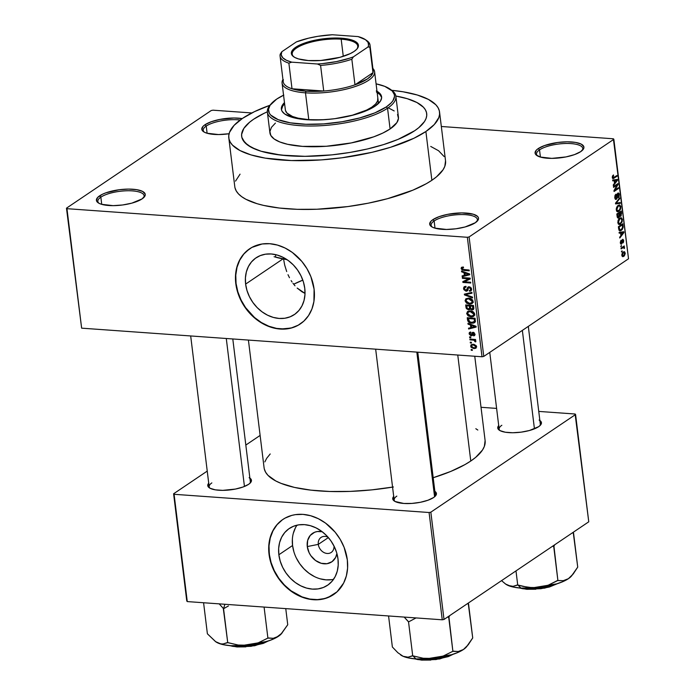 <?xml version="1.0" encoding="UTF-8"?>
<svg xmlns="http://www.w3.org/2000/svg" width="695" height="695" viewBox="0 0 695 695"><rect width="100%" height="100%" fill="white"/><g stroke="black" fill="none" stroke-linecap="round" stroke-linejoin="round"><path stroke-width="1.04" d="M476.839 221.549A23.309 7.367 -7 0 0 462.627 214.564A23.309 7.367 -7 0 0 434.132 220.967L432.863 219.663A24.603 7.775 173 0 1 463.817 212.931A24.603 7.775 173 0 1 477.448 220.923A24.603 7.775 173 0 1 475.363 222.704L478.36 219.472L478.481 217.926L477.665 216.501L473.391 214.242L461.801 212.905L447.615 214.355L439.101 216.666L432.863 219.663L430.917 221.279L429.745 224.442L432.281 227.109L434.835 228.116L446.425 229.463L455.885 228.794L465.077 226.97L475.363 222.704A24.603 7.775 173 0 1 452.428 229.176A24.603 7.775 173 0 1 431.404 226.579A24.603 7.775 173 0 1 432.863 219.663L434.132 220.967A23.309 7.367 173 0 1 459.734 214.59A23.309 7.367 173 0 1 477.395 219.559A23.309 7.367 173 0 1 476.839 221.549M143.552 197.736A23.309 7.367 -7 0 0 129.348 190.751A23.309 7.367 -7 0 0 100.853 197.154L99.585 195.851A24.603 7.775 173 0 1 130.538 189.118A24.603 7.775 173 0 1 144.169 197.111A24.603 7.775 173 0 1 142.084 198.892L145.081 195.66L145.203 194.114L142.666 191.446L136.802 189.683L128.514 189.092L119.053 189.761L105.814 192.854L102.339 194.296L97.639 197.467L96.457 200.629L98.994 203.296L101.557 204.304L113.146 205.65L122.607 204.982L131.798 203.157L142.084 198.892A24.603 7.775 173 0 1 119.149 205.364A24.603 7.775 173 0 1 98.125 202.766A24.603 7.775 173 0 1 99.585 195.851L100.853 197.154A23.309 7.367 173 0 1 126.455 190.786A23.309 7.367 173 0 1 144.108 195.747A23.309 7.367 173 0 1 143.552 197.736M240.183 120.026A23.309 7.367 -7 0 0 206.233 126.064L204.964 124.761A24.603 7.775 173 0 1 242.19 118.593L233.902 118.002L219.716 119.453L211.202 121.764L204.964 124.761L203.018 126.377L201.845 129.539L204.382 132.206L206.936 133.214L218.534 134.561L229.089 133.735A24.603 7.775 173 0 1 203.513 131.676A24.603 7.775 173 0 1 204.964 124.761L206.233 126.064A23.309 7.367 173 0 1 240.183 120.026M582.228 150.459A23.309 7.367 -7 0 0 568.015 143.474A23.309 7.367 -7 0 0 539.52 149.877L538.251 148.574A24.603 7.775 173 0 1 569.205 141.841A24.603 7.775 173 0 1 582.836 149.833A24.603 7.775 173 0 1 580.751 151.614L583.748 148.383L583.87 146.836L581.333 144.169L575.477 142.405L567.181 141.815L557.72 142.484L544.48 145.576L538.251 148.574L536.305 150.19L535.133 153.352L535.941 154.776L540.224 157.027L551.813 158.373L565.999 156.922L574.513 154.611L580.751 151.614A24.603 7.775 173 0 1 557.816 158.086A24.603 7.775 173 0 1 536.792 155.489A24.603 7.775 173 0 1 538.251 148.574L539.52 149.877A23.309 7.367 173 0 1 565.122 143.5A23.309 7.367 173 0 1 582.784 148.469A23.309 7.367 173 0 1 582.219 150.459M302.03 291.822L305.018 293.412L297.173 288.069L302.03 291.822M294.993 285.801L292.986 283.308L294.993 285.801M292.039 281.979L291.136 280.598L292.039 281.979M289.476 277.722L287.999 274.707L289.476 277.722M286.696 271.563L284.689 265.082L286.696 271.563M283.482 258.557L284.689 265.082L283.482 258.557M245.622 284.099L282.961 258.914L245.622 284.099L245.422 277.852L246.36 271.919L248.41 266.541L251.486 261.919L255.473 258.236L260.225 255.621L265.542 254.179L271.232 253.97L277.079 255.004L282.856 257.237L288.329 260.582L293.307 264.908L297.582 270.06L300.996 275.828L303.428 281.996L304.766 288.321A34.229 27.6 56 0 1 294.341 314.592A34.229 27.6 56 0 1 264.395 313.428A34.229 27.6 56 0 1 245.622 284.099A34.229 27.6 56 0 1 256.055 257.828A34.229 27.6 56 0 1 286.001 258.992A34.229 27.6 56 0 1 304.766 288.321L304.966 294.567L304.028 300.501L301.978 305.878L298.902 310.5L294.915 314.183L290.171 316.798L284.846 318.24L279.155 318.449L273.309 317.415L267.532 315.183L262.058 311.838L257.081 307.511L252.806 302.36L249.392 296.591L246.968 290.423L245.622 284.099M249.731 248.723A45.314 36.54 -124 0 0 236.048 283.412L235.796 283.586A45.314 36.54 56 0 1 249.601 248.81A45.314 36.54 56 0 1 289.242 250.356A45.314 36.54 56 0 1 314.088 289.181L313.923 301.448L311.933 308.962L308.519 315.617L303.828 321.142L298.016 325.329L291.318 328.031L280.181 329.056L272.44 327.684L264.804 324.73L257.55 320.308L248.002 311.291L242.885 304.028L237.568 291.961L235.796 283.586L235.527 275.316L236.769 267.471L239.48 260.347L243.554 254.231L246.056 251.616L251.868 247.429L262.163 243.98L269.703 243.71L277.435 245.074L285.08 248.028L292.334 252.45L301.873 261.468L306.99 268.73L310.882 276.671L314.088 289.181A45.314 36.54 56 0 1 300.283 323.948A45.314 36.54 56 0 1 260.642 322.402A45.314 36.54 56 0 1 235.796 283.586L236.048 283.412A45.314 36.54 -124 0 0 260.816 322.185A45.314 36.54 -124 0 0 300.414 323.861M435.296 494.866A20.711 6.542 173 0 1 434.844 496.569A20.711 6.542 -7 0 0 434.132 493.05M434.862 491.322A22.014 6.959 173 0 1 435.47 495.943A22.014 6.959 173 0 1 433.602 497.533L435.339 496.091L436.391 493.259L434.123 490.878M539.867 420.484A22.014 6.959 173 0 1 540.467 425.114A22.014 6.959 173 0 1 538.599 426.704L540.345 425.253L541.396 422.43L539.129 420.041M249.879 478.099A22.014 6.959 173 0 1 250.487 482.73A22.014 6.959 173 0 1 248.61 484.319L250.356 482.869L251.408 480.045L249.14 477.665M540.406 157.079L539.52 149.877L540.406 157.079M207.119 133.275L206.233 126.064L207.119 133.275M101.731 204.365L100.853 197.154L101.731 204.365M435.018 228.168L434.132 220.967L435.018 228.168M302.82 280.146A78.978 24.959 -7 0 0 293.681 284.229L302.82 280.146M253.649 119.21A93.217 29.459 173 0 1 267.349 111.808L264.117 113.302L267.349 111.808A93.217 29.459 173 0 0 253.649 119.21L264.117 113.302L253.649 119.21L249.557 122.259L253.649 119.21A93.217 29.459 173 0 0 241.652 136.324A93.217 29.459 173 0 1 253.649 119.21M395.837 96.032A93.217 29.459 173 0 1 426.704 113.606A93.217 29.459 173 0 1 414.698 130.712L397.966 139.417L383.649 144.569L367.429 148.973L349.924 152.448L331.828 154.872L305.053 156.332L280.797 155.089L261.129 151.249L251.434 147.401L244.918 142.701L241.825 137.315L241.617 134.422L243.849 128.41L249.557 122.259L243.849 128.41L241.617 134.422L241.825 137.315L242.929 140.077L247.759 145.151L255.908 149.442L261.129 151.249L273.639 154.082L288.468 155.802L305.053 156.332L331.828 154.872L349.924 152.448L367.429 148.973L383.649 144.569L397.966 139.417L414.698 130.712A93.217 29.459 173 0 1 312.281 156.193A93.217 29.459 173 0 1 241.652 136.324A93.217 29.459 173 0 0 312.281 156.193A93.217 29.459 173 0 0 414.698 130.712L418.79 127.663L414.698 130.712A93.217 29.459 173 0 0 426.704 113.606A93.217 29.459 173 0 0 395.837 96.032L407.227 98.681L416.922 102.521L423.437 107.23L425.418 109.853L426.522 112.616L426.739 115.5L426.061 118.48L424.506 121.521L418.79 127.663L424.506 121.521L426.061 118.48L426.739 115.5L426.522 112.616L425.418 109.853L423.437 107.23L416.922 102.521L407.227 98.681L395.837 96.032M228.803 137.905L234.788 186.668A106.17 33.551 -7 0 0 315.226 209.299A106.17 33.551 -7 0 0 431.873 180.283L425.887 131.511A106.17 33.551 173 0 1 309.24 160.528A106.17 33.551 173 0 1 228.803 137.905A106.17 33.551 173 0 1 242.468 118.411A106.17 33.551 173 0 1 269.903 105.284L254.387 111.687L242.468 118.411L234.076 125.387L229.524 132.345L228.759 135.742L229.003 139.026L230.262 142.18L232.521 145.159L239.94 150.52L250.982 154.898L265.229 158.13L291.361 160.554L321.177 159.911L341.844 157.8L372.042 152.309L390.52 147.297L413.968 138.244L425.887 131.511L431.873 180.283L436.538 176.808L443.036 169.806L444.817 166.348L445.538 160.754M474.755 356.248L485.11 440.578A111.348 35.184 -7 0 1 470.776 461.02L464.964 464.599L450.786 471.418L433.193 477.726A111.348 35.184 -7 0 0 470.776 461.02L457.762 355.032L470.776 461.02L475.667 457.38L482.486 450.039L484.354 446.407L485.11 440.543M248.41 340.072L264.083 467.718A111.348 35.184 -7 0 0 392.606 487.117M250.313 481.652A20.711 6.542 173 0 1 249.861 483.355M540.302 424.037A20.711 6.542 173 0 1 539.85 425.74M318.301 544.376A9.061 7.306 -124 0 0 326.928 553.446A9.061 7.306 -124 0 0 334.008 546.035A9.061 7.306 56 0 1 331.194 552.447A9.061 7.306 56 0 1 323.271 552.143A9.061 7.306 56 0 1 318.301 544.376L328.37 537.582L318.301 544.376A9.061 7.306 56 0 1 321.064 537.417A9.061 7.306 56 0 1 328.057 537.218A9.061 7.306 -124 0 0 318.301 544.376L307.286 546.565L318.301 544.376M336.901 553.507A17.193 13.865 56 0 1 321.846 563.463A17.193 13.865 56 0 1 307.286 546.565L307.659 540.449L310.231 535.428L314.618 532.257L317.294 531.536L322.219 531.736A17.193 13.865 56 0 0 307.286 546.565L309.179 552.838L310.9 555.739L315.539 560.5L321.194 563.298L326.989 563.715L332.045 561.673L335.598 557.503L336.901 553.507M297.017 525.177A34.229 27.6 -124 0 0 292.569 545.514L278.86 554.758A34.229 27.6 56 0 1 289.285 528.495A34.229 27.6 56 0 1 319.231 529.659A34.229 27.6 56 0 1 337.996 558.989L338.204 565.235L337.266 571.16L335.216 576.537L332.14 581.159L328.144 584.851L323.401 587.466L318.075 588.9L312.385 589.108L306.538 588.083L300.77 585.85L295.288 582.506L290.319 578.17L286.036 573.028L282.622 567.259L280.198 561.091L278.86 554.758L278.652 548.511L279.59 542.587L281.64 537.209L284.724 532.587L288.712 528.895L293.455 526.28L298.781 524.847L304.471 524.638L310.317 525.672L316.086 527.905L321.568 531.241L326.537 535.576L330.82 540.719L334.234 546.487L336.658 552.655L337.996 558.989A34.229 27.6 56 0 1 327.571 585.251A34.229 27.6 56 0 1 297.625 584.087A34.229 27.6 56 0 1 278.86 554.758L292.569 545.514A34.229 27.6 -124 0 0 333.548 579.326M282.961 519.391A45.314 36.54 -124 0 0 269.286 554.08L269.035 554.245A45.314 36.54 56 0 1 282.83 519.478A45.314 36.54 56 0 1 322.471 521.024A45.314 36.54 56 0 1 347.318 559.84L347.587 568.11L346.345 575.955L343.634 583.079L337.058 591.81L327.997 597.544L320.951 599.446L313.41 599.716L305.678 598.352L298.033 595.398L290.779 590.976L281.24 581.958L276.123 574.696L272.24 566.755L269.73 558.441L268.757 545.975L270.007 538.13L272.718 531.015L276.792 524.89L282.074 520.008L285.098 518.096L291.796 515.395L295.401 514.648L302.933 514.37L310.674 515.742L318.31 518.687L325.564 523.118L335.112 532.135L340.229 539.398L344.112 547.339L347.318 559.84A45.314 36.54 56 0 1 333.513 594.616A45.314 36.54 56 0 1 293.872 593.07A45.314 36.54 56 0 1 269.035 554.245L269.286 554.08A45.314 36.54 -124 0 0 294.055 592.852A45.314 36.54 -124 0 0 333.643 594.529M81.636 328.162L482.017 356.77L467.353 237.282L66.963 208.682L81.636 328.162L66.477 208.17L211.228 110.531L212.983 110.184L251.825 112.955L212.983 110.184L211.228 110.531L66.477 208.17L81.636 328.162L482.017 356.77L483.772 356.422L469.099 236.934L613.85 139.295L628.523 258.775L483.772 356.422L482.017 356.77L467.353 237.282L66.963 208.682L81.636 328.162M471.471 343.052L470.35 342.965L470.254 342.192L471.375 342.27L471.471 343.052L471.375 342.27L470.254 342.192L470.35 342.965L471.375 342.279L470.35 342.965L471.471 343.052M472.921 340.072L469.968 339.864L469.872 339.091L475.562 339.499L475.658 340.272L474.755 340.211L475.728 340.837L475.762 341.766L474.824 341.645L474.398 340.446L472.921 340.072L474.103 340.307L475.658 341.923L475.875 341.202L474.755 340.211L475.658 340.272L475.562 339.499L469.872 339.091L469.968 339.864L471.001 339.169L469.968 339.864L472.921 340.072L473.947 339.377L472.921 340.072M470.81 337.727L469.698 337.648L469.603 336.875L470.715 336.953L470.81 337.727L470.715 336.953L469.603 336.875L469.698 337.648L470.724 336.962L469.698 337.648L470.81 337.727M473.173 332.297L471.662 334.087L473.981 332.523L470.949 334.99L469.942 333.887L470.915 332.792L470.715 332.01L469.638 332.323L469.116 333.774L471.193 335.781L472.583 334.834L470.828 335.728L469.151 333.965L469.299 332.67L470.715 332.01L470.915 332.792L469.942 333.887L471.219 334.964L472.261 332.549L473.816 332.445L475.032 334.512L473.921 335.807L473.408 335.06L474.172 333.947L473.382 333.079L472.348 335.416L471.193 335.781L472.148 335.589L473.382 333.079L474.199 334.13L473.408 335.06L473.608 335.841L474.52 335.598L475.015 334.156L473.173 332.297L472.339 332.479M470.463 324.999L468.039 324.165L467.943 323.349L476.058 326.268L476.162 327.084L468.63 329.004L468.534 328.188L470.793 327.684L470.463 324.999L470.793 327.684L468.534 328.188L468.63 329.004L476.162 327.084L476.058 326.268L467.943 323.349L468.039 324.165L468.795 323.653L468.039 324.165L470.463 324.999L471.184 324.513L470.463 324.999M466.64 313.593L467.596 311.447L470.185 310.873L473.564 312.133L474.485 313.419L474.581 315.226L472.348 316.824L468.109 315.895L466.64 313.593L468.109 315.895L471.019 316.868L473.721 316.329L474.676 314.166C473.877 311.959 472.383 310.865 470.185 310.873L467.596 311.447L466.64 313.593L467.605 312.941L466.64 313.593M465.077 300.839L465.798 298.876L468.621 298.129L472.279 299.667L473.017 302.481L470.784 304.08L466.545 303.15L465.077 300.839L466.545 303.15L469.455 304.123L472.157 303.576L473.113 301.421C472.313 299.215 470.819 298.12 468.621 298.129L466.032 298.702L465.077 300.839L466.032 300.197L465.077 300.839M462.027 268.6L463.539 267.775L463.339 266.993L461.106 268.496L461.506 267.314L463.339 266.993L463.539 267.775L462.071 268.201L462.47 269.339L469.151 270.042L469.247 270.815L462.192 270.042L461.106 268.496L463.939 270.442L469.247 270.815L469.151 270.042L462.714 269.469L462.027 268.6L463.391 267.21M464.034 272.683L461.619 271.849L461.515 271.033L469.638 273.952L469.733 274.768L462.21 276.688L462.114 275.872L464.364 275.368L464.034 272.683L464.364 275.368L462.114 275.872L462.21 276.688L469.733 274.768L469.638 273.952L461.515 271.033L461.619 271.849L462.366 271.345L461.619 271.849L464.034 272.683L464.755 272.197L464.034 272.683M468.682 278.799L462.418 278.347L462.323 277.574L470.15 278.13L470.246 278.964L464.373 281.788L470.654 282.231L470.75 283.013L462.922 282.448L462.818 281.623L468.682 278.799L462.818 281.623L462.922 282.448L470.75 283.013L470.654 282.231L464.373 281.788L470.246 278.964L470.15 278.13L462.323 277.574L462.418 278.347L463.443 277.653L462.418 278.347L468.682 278.799L469.707 278.104L468.682 278.799M466.145 291.248L463.843 289.641L463.556 288.138L464.13 286.809L465.911 286.288L466.11 287.07L464.877 287.487L464.486 288.434L464.79 289.702L465.902 290.458L466.858 290.18L467.596 287.504L468.43 286.818L471.106 287.799L471.618 289.346L471.132 290.788L469.542 291.274L469.351 290.493L470.498 290.058L470.663 288.92L469.038 287.513L468.317 287.956L467.613 290.701L466.145 291.248L467.865 290.206L468.482 287.704L469.247 287.522L470.68 289.068L470.289 290.258L469.351 290.493L469.542 291.274L470.923 290.953L471.592 289.103L469.177 286.748L468.048 287L466.041 290.475L464.503 288.807L465.051 287.33L466.11 287.07L465.911 286.288L464.338 286.644L463.582 288.668L464.564 288.008L463.582 288.668L466.145 291.248L467.909 290.067L466.145 291.248M472.574 297.903L464.451 294.906L464.356 294.141L471.896 292.404L472.001 293.212L465.311 294.541L472.478 297.086L472.574 297.903L472.478 297.086L465.311 294.541L472.001 293.212L471.896 292.404L464.356 294.141L464.451 294.906L466.206 293.716L464.451 294.906L472.574 297.903M468.569 309.883L466.319 308.571L465.685 304.949L473.512 305.513L473.477 309.449L471.862 309.883L470.359 308.962L468.569 309.883L470.359 308.962L472.096 309.918L473.243 309.64L473.808 307.92L473.512 305.513L465.685 304.949L465.98 307.355L466.814 306.79L465.98 307.355L468.569 309.883L470.741 308.415L468.569 309.883M471.844 323.192L468.239 321.733L467.249 317.702L475.076 318.258L475.31 321.776L473.53 323.106L471.844 323.192L474.624 322.671L475.345 321.646L475.076 318.258L467.249 317.702L467.526 319.969L468.361 319.405L467.526 319.969C468.204 322.159 469.638 323.236 471.844 323.192L473.052 322.376L471.844 323.192M473.921 348.603L471.062 347.291L470.932 345.024L473.582 344.303L476.145 345.606L476.118 348.021L473.921 348.603L475.84 348.256L476.544 346.649L473.33 344.277L471.34 344.633L470.645 346.232L471.662 345.545L470.645 346.232L473.921 348.603L476.457 346.892L473.921 348.603M472.365 350.367L471.245 350.28L471.149 349.507L472.27 349.585L472.365 350.367L472.27 349.585L471.149 349.507L471.245 350.28L472.27 349.594L471.245 350.28L472.365 350.367M613.364 138.783L441.325 126.49L613.364 138.783L613.85 139.295L469.099 236.934L467.353 237.282L469.099 236.934L483.772 356.422L628.523 258.775L613.364 138.783M621.504 251.99L622.042 250.782L621.504 251.99M620.843 246.673L621.391 245.465L620.843 246.673M619.193 233.19L620.6 232.964L620.93 235.648L619.688 237.212L619.784 238.029L623.928 232.547L623.823 231.73L619.089 232.373L619.193 233.19L620.6 232.964L620.93 235.648L619.688 237.212L619.784 238.029L623.928 232.547L623.823 231.73L619.089 232.373L619.193 233.19M618.785 224.424L620.479 224.111L618.263 223.955L620.479 224.111L622.399 219.585L621.808 219.542L622.399 219.585L621.026 217.691L619.688 218.169L618.029 220.558L618.176 223.816L618.993 224.502L620.062 224.355L622.121 221.948L622.338 219.22L621.287 217.743L619.488 218.308L618.263 219.959L617.838 222.661L619.228 224.546M617.221 211.671L618.915 211.367L616.7 211.21L618.915 211.367L620.835 206.841L620.244 206.797L620.835 206.841L619.462 204.947L618.124 205.416L616.3 208.491L616.743 211.28L618.706 211.497L620.557 209.195L620.774 206.476L619.723 204.999L618.124 205.416L616.691 207.214L616.274 209.907L617.655 211.793M617.907 193.922L617.23 193.87L618.802 194.895L618.281 197.754L619.323 194.522L617.829 193.141L616.257 198.518L614.745 197.415L615.301 197.458L616.118 194.895L615.318 194.835L616.118 194.895L615.961 194.157L614.78 197.736L615.588 199.413L616.952 198.588L617.907 193.922L618.819 195.06L618.281 197.754L619.149 196.511L619.132 193.688L618.072 193.01L617.082 194.252L616.43 198.362L615.779 198.57L615.301 197.458L615.961 194.157L614.988 195.521L614.78 197.736L616.361 199.291L617.273 197.397L617.49 194.47L618.22 193.827L617.29 193.757M612.764 180.874L614.18 180.648L614.51 183.332L613.259 184.896L613.364 185.713L617.499 180.231L617.403 179.423L612.669 180.057L612.764 180.874L614.18 180.648L614.51 183.332L613.259 184.896L613.364 185.713L617.499 180.231L617.403 179.423L612.669 180.057L612.764 180.874M612.46 176.13L612.338 177.79L612.99 178.702L617.021 176.287L616.925 175.505L613.112 177.833L613.476 174.949L612.46 176.13L612.295 177.564L613.016 178.702L617.021 176.287L616.925 175.505L613.259 177.859L612.825 177.251L613.476 174.949L612.46 176.13M613.563 187.372L617.125 184.974L613.972 190.638L614.067 191.472L618.515 188.475L618.42 187.702L614.858 190.1L618.02 184.427L617.916 183.602L613.468 186.599L613.563 187.372L617.125 184.974L613.972 190.638L614.067 191.472L618.515 188.475L618.42 187.702L614.858 190.1L618.02 184.427L617.916 183.602L613.468 186.599L613.563 187.372M615.596 203.922L620.34 203.366L620.244 202.549L616.065 203.149L619.766 198.674L619.671 197.867L615.509 203.166L615.596 203.922L620.34 203.366L620.244 202.549L616.065 203.149L619.766 198.674L619.671 197.867L615.509 203.166L615.596 203.922M617.125 216.38L618.202 218.074L619.679 216.067L620.305 216.432L621.139 215.841L621.278 210.976L616.83 213.973L617.125 216.38L618.724 217.856L619.679 216.067L620.713 216.275L621.573 213.382L621.278 210.976L616.83 213.973L617.125 216.38M618.68 228.994L619.714 230.862L622.216 229.576L623.18 227.178L622.842 223.72L618.394 226.718L618.68 228.994L619.914 230.888L621.287 230.41L623.18 227.178L622.842 223.72L618.394 226.718L618.68 228.994M621.408 243.285L620.288 242.546L620.783 242.581L621.278 240.983L620.6 240.93L621.278 240.983L620.479 243.554L621.678 243.945L622.607 240.218L623.198 240.887L622.955 242.972L623.563 242.008L623.597 240.209L622.894 239.288L622.016 240.105L621.565 243.137L620.783 242.581L621.122 240.244L620.279 242.442L621.591 244.006L622.685 240.149L623.198 240.887L622.955 242.972L623.658 240.548L622.52 239.419L621.678 242.894L620.4 243.293M621.122 248.888L623.476 247.455L624.44 248.445L624.484 247.411L623.832 247.055L624.258 245.934L621.026 248.115L621.122 248.888L623.476 247.455L624.44 248.445L623.832 247.055L624.258 245.934L621.026 248.115L621.122 248.888M621.843 255.3L622.651 256.655L624.362 255.847L625.222 253.597L624.675 251.842L622.972 252.215L621.877 254.17L622.798 256.681L623.815 256.307L625.187 253.041L624.223 251.66L623.25 252.007L621.843 255.3M575.104 414.012L538.747 411.414L575.104 414.012L575.582 414.515L588.761 521.806L444.009 619.453L430.839 512.163L575.582 414.515L430.839 512.163L429.084 512.51L174.089 494.293L187.268 601.583L442.255 619.801L429.084 512.51L174.089 494.293L173.602 493.78L207.275 471.071L173.602 493.78L186.781 601.071L173.602 493.78L187.268 601.583L442.255 619.801L444.009 619.453L442.255 619.801L429.084 512.51L430.839 512.163L444.009 619.453L588.761 521.806L575.104 414.012M496.638 408.408L481.027 407.287L496.638 408.408M245.821 445.069L260.112 435.426L245.821 445.069M208.847 483.051L207.796 485.875L210.064 488.255L215.311 489.836L222.721 490.366L235.414 489.072L243.033 487.004L248.61 484.319A22.014 6.959 173 0 1 228.099 490.114A22.014 6.959 173 0 1 209.282 487.786A22.014 6.959 173 0 1 208.752 483.155M498.836 425.427L497.785 428.259L500.053 430.639L505.3 432.221L512.71 432.75L521.18 432.151L529.399 430.518L538.599 426.704A22.014 6.959 173 0 1 518.079 432.49A22.014 6.959 173 0 1 499.271 430.17A22.014 6.959 173 0 1 498.741 425.531M393.83 496.265L392.779 499.088L395.047 501.477L403.795 503.458L411.892 503.423L420.397 502.285L428.024 500.218L433.602 497.533A22.014 6.959 173 0 1 413.082 503.328A22.014 6.959 173 0 1 394.265 501.008A22.014 6.959 173 0 1 393.735 496.369M270.216 453.957L266.706 458.266L264.838 461.897M264.291 468.899L265.612 472.2L267.975 475.337L275.767 480.957L281.101 483.39L294.428 487.404L310.83 490.131L329.691 491.478L350.271 491.391L371.782 489.871L393.405 486.978M477.821 430.04L475.823 428.711M282.326 519.843L277.044 524.725L272.97 530.841L270.259 537.965L269.017 545.81L269.286 554.08L271.059 562.455L274.273 570.621L278.791 578.257L284.455 585.068L291.04 590.802L302.082 596.901L309.805 599.064L317.476 599.611L324.808 598.525L331.498 595.824M295.358 527.957L293.307 533.334M292.369 539.259L292.569 545.514L293.907 551.839M296.339 558.007L299.754 563.775L304.028 568.927L309.006 573.253L314.479 576.598M320.256 578.831L326.103 579.856L331.793 579.656M395.021 501.46A20.711 6.542 173 0 1 394.178 499.922A20.711 6.542 173 0 1 396.836 496.117A20.711 6.542 -7 0 0 395.021 501.46M501.842 425.279A20.711 6.542 -7 0 0 500.026 430.631A20.711 6.542 173 0 1 499.175 429.084M211.853 482.903A20.711 6.542 -7 0 0 210.038 488.246A20.711 6.542 173 0 1 209.186 486.7M240.062 174.158L235.518 181.117M234.988 187.798L236.248 190.943L238.507 193.931L241.747 196.72L245.926 199.291L256.976 203.67L263.726 205.433L279.364 208.04L297.347 209.325L316.972 209.238L347.83 206.571L368.202 203.201L387.497 198.692L412.813 190.195L426.33 183.697L431.873 180.283A106.17 33.551 -7 0 0 445.538 160.797L439.553 112.025A106.17 33.551 173 0 1 425.887 131.511L434.279 124.535L438.823 117.577L439.596 114.189L439.353 110.905L438.093 107.751L435.834 104.763L428.415 99.402L417.365 95.024L403.126 91.801L391.78 90.315A106.17 33.551 173 0 1 439.553 112.025M444.079 156.523L438.588 150.746L430.735 146.436M275.541 257.159L275.707 254.648L275.541 257.159A93.217 29.459 -7 0 0 286.983 259.635L274.082 256.733M432.151 227.039A23.309 7.367 173 0 1 431.135 225.241A23.309 7.367 173 0 1 434.132 220.967A23.309 7.367 -7 0 0 432.151 227.039M98.872 203.227A23.309 7.367 173 0 1 97.847 201.428A23.309 7.367 173 0 1 100.853 197.154A23.309 7.367 -7 0 0 98.872 203.227M204.252 132.137A23.309 7.367 173 0 1 203.235 130.339A23.309 7.367 173 0 1 206.233 126.064A23.309 7.367 -7 0 0 204.252 132.137M537.539 155.949A23.309 7.367 173 0 1 536.514 154.151A23.309 7.367 173 0 1 539.52 149.877A23.309 7.367 -7 0 0 537.539 155.949M249.088 249.175L243.815 254.057L239.74 260.173L237.021 267.297L235.779 275.142L236.048 283.412L237.829 291.787L241.035 299.953L245.561 307.59L254.413 317.424L261.363 322.523L268.843 326.233L276.575 328.405L284.246 328.952L291.57 327.858L298.268 325.164M612.755 175.626L613.633 175.687L612.755 175.626M612.269 177.208L612.825 177.251L612.269 177.208M613.259 177.859L612.825 177.251M615.892 176.2L617.021 176.287L615.892 176.2M612.46 178.207L613.998 178.32L612.46 178.207M616.995 180.196L613.485 179.944L616.995 180.196L614.997 182.715L614.423 182.672L614.997 182.715L614.728 180.552L616.109 180.405L612.677 180.161L616.995 180.196L614.997 182.715L614.728 180.552L612.712 180.413L616.995 180.196M612.729 180.544L614.18 180.648L612.729 180.544M616.812 184.34L618.02 184.427L616.812 184.34M614.293 190.065L614.858 190.1L614.293 190.065M617.386 188.397L618.515 188.475L617.386 188.397M615.996 184.896L617.125 184.974L615.996 184.896M616.257 198.518L614.945 198.553M618.368 192.958L617.829 193.141M617.03 194.444L617.49 194.47L617.03 194.444M616.865 195.86L617.342 195.894L616.865 195.86M616.786 197.363L617.273 197.397L616.786 197.363M615.301 199.213L616.361 199.291L615.301 199.213M615.805 199.465L616.361 199.291M619.071 198.622L619.766 198.674L619.071 198.622M616.161 202.332L616.726 202.367L616.161 202.332M615.553 203.114L616.065 203.149L615.553 203.114M616.387 203.079L620.34 203.366L616.387 203.079M618.211 206.198L619.332 205.79L620.314 207.197L619.792 209.577L617.803 210.959L616.239 209.516L616.786 209.551L618.211 206.198L617.342 206.137L619.74 205.946L620.331 207.848L619.332 210.159L617.351 210.776L616.83 208.413L618.211 206.198M621.009 213.348L621.573 213.382L621.009 213.348M619.792 216.206L620.713 216.275L619.792 216.206M619.679 216.067L620.713 216.275M617.542 217.778L618.724 217.856L617.542 217.778M618.072 218.074L618.724 217.856M619.523 213L620.852 212.105L619.723 212.018L620.852 212.105L620.548 215.546L619.228 215.198L619.844 215.242L619.132 214.416L619.705 214.451L619.523 213L618.402 212.913L620.852 212.105L621.078 214.555L620.548 215.546L619.844 215.242L619.523 213M617.447 214.399L619.002 213.348L617.881 213.269L619.002 213.348L618.62 217.083L617.186 216.762L617.803 216.805L617.082 216.006L617.647 216.041L617.447 214.399L616.882 214.355L619.002 213.348L619.236 215.884L618.62 217.083L617.803 216.805L617.447 214.399M620.548 215.546L619.844 215.242M619.775 218.951L620.896 218.534L621.877 219.941L621.365 222.322L619.367 223.703L617.803 222.261L618.359 222.304L619.775 218.951L618.906 218.882L621.304 218.69L621.895 220.593L620.896 222.913L618.915 223.521L618.394 221.158L619.775 218.951M622.538 225.858L623.111 225.892L622.538 225.858M622.651 227.143L623.18 227.178L622.651 227.143M618.993 230.254L621.287 230.41L618.993 230.254M619.01 227.143L622.416 224.85L621.295 224.763L622.416 224.85L622.633 227.387L621.191 229.637L618.88 229.967L620.001 230.054L618.62 228.499L619.184 228.542L619.01 227.143L618.446 227.1L622.416 224.85L622.546 227.821L621.191 229.637L620.07 230.054L619.01 227.143M623.415 232.512L619.914 232.26L623.424 232.512L621.417 235.032L620.852 234.988L621.417 235.032L621.156 232.868L622.538 232.721L619.106 232.478L623.424 232.512L621.417 235.032L621.156 232.868L619.132 232.729L623.424 232.512M619.149 232.86L620.6 232.964L619.149 232.86M623.128 240.513L623.658 240.548L623.128 240.513M622.685 240.149L622.016 240.105L623.198 240.887M621.895 240.54L622.442 240.583L621.895 240.54M621.79 241.547L622.372 241.591L621.79 241.547M620.705 243.945L621.591 244.006L620.705 243.945M621.104 244.171L621.591 244.006M620.791 246.195L621.478 246.239L620.791 246.195M623.224 246.629L624.353 246.708L623.224 246.629M622.711 246.977L623.832 247.055L622.711 246.977M624.518 247.594L623.832 247.055M623.954 248.41L624.44 248.445L623.954 248.41M623.476 247.455L622.138 247.359L623.936 247.941M621.669 247.672L622.798 247.759L621.669 247.672M621.443 251.512L622.138 251.564L621.443 251.512M624.649 253.006L625.187 253.041L624.649 253.006M622.112 256.186L623.815 256.307L622.112 256.186M623.346 252.78L624.423 252.65L624.683 254.118L623.884 255.412L622.703 255.751L621.817 254.969L622.312 255.004L622.781 253.301L623.346 252.78L624.727 253.328L623.693 255.552L622.312 255.004L623.346 252.78L622.494 252.719L624.093 252.511L622.763 252.415M623.693 255.552L621.929 255.76M618.62 217.083L617.803 216.805M463.339 266.993L461.506 267.314L461.106 268.496L463.33 266.993M464.964 269.747L463.939 270.442L464.964 269.747M464.06 275.437L462.21 276.688L464.06 275.437M465.207 274.803L464.364 275.368L465.207 274.803M464.981 273.013L467.353 273.899L468.091 273.404L467.353 273.899L468.873 274.36L469.533 273.917L465.25 275.177L464.981 273.013L465.693 272.536L464.981 273.013L465.25 275.177L468.873 274.36L464.981 273.013M470.194 278.495L464.373 281.788L470.194 278.495M465.885 280.771L462.922 282.448L465.415 280.372L465.885 280.771M468.03 289.424L466.041 290.475M468.326 287.947L467.283 288.651L468.326 287.947M471.584 289.902L469.542 291.274L471.584 289.902M471.471 288.529L470.68 289.068L471.471 288.529M470.072 286.966L469.247 287.522L470.072 286.966M468.482 287.704L469.247 287.522M468.03 293.299L466.51 294.324L468.03 293.299M466.701 293.603L465.311 294.541L466.701 293.603M473.034 302.403L472.279 302.421M470.732 303.255L469.455 304.123L470.732 303.255M467.205 302.707L466.545 303.15L467.205 302.707M471.992 302.412L473.321 302.368M468.699 298.902L472.192 301.361L472.974 300.831L471.106 303.142L469.377 303.35L465.989 300.9L466.727 299.284L469.646 298.268L466.449 299.51L465.971 300.631L466.432 301.986L468.856 303.289L471.584 302.89L472.209 301.673L471.749 300.249L468.699 298.902M473.13 301.847L471.106 303.142M473.808 308.762L472.096 309.918L473.808 308.762M470.863 308.615L470.359 308.962L470.863 308.615M469.889 309.596L470.359 308.962M470.35 306.052L472.687 306.226L473.53 305.652L472.687 306.226L472.852 307.572L473.695 307.008L471.879 309.127L470.706 308.328L470.35 306.052L471.384 305.357L470.35 306.052L470.671 308.233L471.531 309.075L472.643 308.945L472.687 306.226L470.35 306.052M473.825 308.146L471.879 309.127M466.693 305.791L469.438 305.991L470.472 305.296L469.438 305.991L469.62 307.52L470.463 306.955L468.465 309.101L467.092 308.25L466.693 305.791L467.726 305.096L466.693 305.791L467.344 308.615L469.481 308.728L469.438 305.991L466.693 305.791M469.273 308.936L468.465 309.101M474.607 315.148L473.842 315.174M472.296 316.008L471.019 316.868L472.296 316.008M468.769 315.452L468.109 315.895L468.769 315.452M473.556 315.156L474.885 315.113M470.272 311.655L473.755 314.105L474.546 313.584L472.678 315.895L470.941 316.095L467.553 313.654L468.291 312.029L471.21 311.012L467.857 312.437L467.996 314.731L470.419 316.034L473.147 315.634L473.773 314.418L473.312 312.993L470.272 311.655M474.694 314.592L472.678 315.895M475.371 321.49L474.737 321.498M474.65 321.49L475.45 321.481M474.407 321.438L474.259 318.97L468.256 318.536L469.264 321.646L472.148 322.437L474.407 321.438L471.757 322.419L469.811 321.967L468.256 318.536L469.29 317.841L468.256 318.536L474.259 318.97L475.093 318.406L474.259 318.97L474.424 320.343L475.258 319.778L474.424 320.343L474.407 321.438L475.38 320.777L473.921 322.046M470.489 327.753L468.63 329.004L470.489 327.753M471.627 327.119L470.793 327.684L471.627 327.119M471.41 325.329L473.773 326.216L474.52 325.712L473.773 326.216L475.302 326.676L475.962 326.233L471.67 327.493L471.41 325.329L472.114 324.852L471.41 325.329L471.67 327.493L475.302 326.676L471.41 325.329M469.116 333.774L470.124 333.087L469.116 333.774M470.854 332.566L470.263 332.974L470.915 332.792M471.445 334.834L470.949 334.99M474.98 334.912L473.608 335.841L474.98 334.912M474.199 334.13L473.408 335.06M474.094 332.601L473.382 333.079L474.094 332.601M472.947 333.296L473.382 333.079M475.589 339.647L474.755 340.211L475.589 339.647M475.806 340.976L474.824 341.645L475.806 340.976M475.519 340.637L474.859 341.089L475.519 340.637M475.328 339.481L474.103 340.307L475.328 339.481M476.205 346.875L476.701 346.909M473.434 345.059L475.728 346.57L476.414 346.11L475.276 347.578L473.773 347.83L471.462 346.31L471.931 345.302L474.346 344.442L472.096 345.215L471.479 346.405L472.73 347.63L474.789 347.778L475.719 346.944L475.267 345.728L473.434 345.059M284.62 103.824A50.492 15.959 -7 0 0 281.475 109.775L282.709 106.1L284.62 103.824M376.994 91.245A50.492 15.959 173 0 1 381.598 96.866A50.492 15.959 173 0 1 375.1 106.135A50.492 15.959 173 0 1 319.622 119.931A50.492 15.959 173 0 1 281.362 109.167A50.492 15.959 173 0 1 284.472 102.608L281.71 106.526L281.458 109.706L282.057 111.2L284.672 113.954L291.917 117.255L298.685 118.793L311.117 119.948L325.303 119.644L335.129 118.636L349.489 116.022L358.281 113.641L369.427 109.332L375.1 106.135L380.408 101.149L381.625 97.891L381.503 96.327L379.835 93.408L376.299 90.863M397.54 114.466L398.461 118.393L396.906 122.572L390.095 128.957L387.549 108.229A64.739 20.459 -7 0 0 391.389 90.037L390.043 89.099A63.445 20.051 173 0 1 386.281 106.934L387.549 108.229L390.095 128.957A64.739 20.459 -7 0 0 398.426 117.073L395.881 96.344A64.739 20.459 173 0 1 387.549 108.229A64.739 20.459 173 0 1 316.425 125.925A64.739 20.459 173 0 1 267.375 112.13A64.739 20.459 173 0 1 270.781 104.293M283.803 95.085L276.68 99.098A63.445 20.051 173 0 1 283.56 95.198M271.293 103.677L270.216 104.91A64.739 20.459 -7 0 0 306.087 125.951A64.739 20.459 -7 0 0 387.549 108.229L386.281 106.934A63.445 20.051 173 0 1 306.452 124.301A63.445 20.051 173 0 1 271.293 103.677A63.445 20.051 173 0 1 276.68 99.098L270.007 105.362L268.487 109.454L269.382 113.302L270.737 115.083L278.217 119.679L290.284 122.833L305.896 124.283L323.714 123.901L342.201 121.721L359.767 117.933L374.892 112.859L386.281 106.934L391.302 102.764L392.953 100.671L394.473 96.579L394.334 94.616L392.232 90.949L384.752 86.354L376.091 83.843A63.445 20.051 173 0 1 390.043 89.099M390.686 89.568A64.739 20.459 173 0 1 395.881 96.344M377.898 98.56A46.608 14.725 173 0 1 371.894 107.117A46.608 14.725 173 0 1 335.381 118.602M285.454 110.409L287 113.103L292.499 116.473L298.077 118.159L308.78 119.653L305.487 92.835L308.78 119.653L321.446 119.827L331.463 119.08A46.608 14.725 173 0 1 285.367 109.914L282.074 83.096A46.608 14.725 173 0 1 282.943 79.517A46.608 14.725 -7 0 0 305.487 92.835L305.965 91.184A45.314 14.317 173 0 1 292.013 88.769A45.314 14.317 173 0 1 283.395 79.708M267.375 112.13L269.921 132.849A64.739 20.459 -7 0 0 318.97 146.654A64.739 20.459 -7 0 0 390.095 128.957L382.832 133.058L373.693 136.846L351.27 142.927L326.25 146.271L302.438 146.376L287.565 144.291L279.824 141.962L274.16 138.983L270.815 135.456L269.895 131.537L271.45 127.359L275.411 123.085M388.531 107.96L394.187 110.948M381.651 97.552L379.983 94.633L376.447 92.079M377.802 98.064L377.576 100.992L375.578 104.05L371.894 107.117L366.665 110.062L352.408 115.196L334.999 118.654M381.633 97.482A50.492 15.959 -7 0 0 377.142 92.47M467.066 646.202L463.409 649.521A35.028 11.068 -7 0 0 466.38 646.993L472.722 637.949L468.291 603.712A40.206 12.701 173 0 1 468.291 603.972L467.275 603.764L468.534 603.816L472.722 637.949L468.213 644.812L463.409 649.521L458.257 651.519L452.888 651.328L448.935 617.03A40.206 12.701 173 0 1 448.214 617.247L447.589 617.038L448.701 617.195L452.888 651.328L443.349 655.967L433.402 658.469L423.185 658.252L412.717 655.863L408.521 621.721L409.007 621.669A40.206 12.701 173 0 1 408.278 621.617L404.177 617.082L408.521 621.721L412.717 655.863L408.095 657.175L403.143 656.315A35.028 11.068 -7 0 0 415.975 658.947L412.891 655.837L415.975 658.947L433.402 658.469L423.185 658.252L412.474 655.75L408.095 657.175L405.706 657.088L403.143 656.315L397.887 652.744L392.371 647.01L388.566 615.961L392.371 647.01L397.887 652.744L403.143 656.315L408.73 657.991L415.975 658.947A35.028 11.068 -7 0 0 433.402 658.469L450.76 655.02L457.927 652.449L463.409 649.521L458.257 651.519L453.131 651.172L443.349 655.967L433.402 658.469A35.028 11.068 -7 0 0 463.409 649.521L466.823 646.446M421.596 659.642L416.583 658.982A24.603 7.775 -7 0 0 421.596 659.642L421.535 659.147L421.596 659.642A24.603 7.775 -7 0 0 452.037 654.629L421.596 659.642L421.917 660.154L421.596 659.642M430.831 660.076L422.065 660.111L436.338 659.486L453.792 654.047M409.007 621.669L416.053 617.924L409.007 621.669A40.206 12.701 -7 0 1 408.278 621.617L409.007 621.669M448.935 617.03L449.752 615.579L448.935 617.03A40.206 12.701 -7 0 1 448.214 617.247L448.935 617.03M468.291 603.712L467.952 603.303L468.291 603.712A40.206 12.701 -7 0 1 468.291 603.972L468.291 603.712M418.277 659.677L414.733 658.843M454.322 653.708L448.292 656.61L435.47 659.607M400.641 654.916A35.028 11.068 -7 0 0 400.815 655.046A35.028 11.068 -7 0 0 403.143 656.315L400.537 654.846M434.584 496.795L416.826 352.113L434.584 496.795M244.449 486.457L226.283 338.5L244.449 486.457M522.353 330.394L534.438 428.841L522.353 330.394M356.613 49.388A33.013 10.434 -7 0 0 341.176 39.181L341.462 38.199A33.794 10.677 173 0 1 356.952 49.015A33.794 10.677 173 0 1 308.328 60.552L298.416 58.901L294.897 57.511L292.534 55.8L291.422 53.845L291.587 51.725L293.029 49.51L295.705 47.286L304.271 43.168L322.454 38.92L335.45 37.999L346.84 38.816L351.375 39.841L357.256 42.942L358.368 44.897L358.203 47.025L356.761 49.241L354.085 51.456L350.289 53.602L339.959 57.32L320.76 60.5L308.328 60.552A33.794 10.677 173 0 1 293.707 56.782A33.794 10.677 173 0 1 302.855 43.698A33.794 10.677 173 0 1 341.462 38.199L341.176 39.181A33.013 10.434 173 0 1 357.751 46.078A33.013 10.434 173 0 1 356.613 49.388M343.278 56.338L341.176 39.181L343.278 56.338M372.494 68.77A45.314 14.317 173 0 1 372.98 72.68A45.314 14.317 173 0 1 354.98 84.825L367.334 78.995L371.087 75.825L372.98 72.68L354.98 84.825A45.314 14.317 173 0 1 323.731 91.028A45.314 14.317 173 0 1 305.965 91.184L323.731 91.028L292.013 88.769L305.965 91.184L305.487 92.835A46.608 14.725 -7 0 0 356.9 85.937A46.608 14.725 -7 0 0 372.894 68.466A46.608 14.725 173 0 1 374.596 71.733A46.608 14.725 173 0 1 352.408 87.422A46.608 14.725 173 0 1 305.487 92.835A46.608 14.725 173 0 1 282.074 83.096M366.161 40.188A45.314 14.317 173 0 1 370.018 45.071A45.314 14.317 173 0 1 369.836 47.078A45.314 14.317 -7 0 0 366.873 40.649L365.527 39.719A44.02 13.909 173 0 0 358.064 36.583L332.358 34.75L317.971 36.305L308.702 38.147L296.4 41.891L281.814 51.734L280.259 54.106A45.314 14.317 -7 0 0 288.877 63.167L291.726 62.159L317.433 63.992L320.586 65.426L323.731 91.028L292.013 88.769L288.877 63.167A45.314 14.317 173 0 1 280.068 56.113A45.314 14.317 173 0 1 280.259 54.106L281.814 51.734L281.223 54.87L282.743 57.746L286.305 60.213L291.726 62.159L317.433 63.992L322.211 63.645L336.519 61.586L349.568 58.206L353.39 56.851L367.976 47.008L369.836 47.078L372.98 72.68L354.98 84.825L351.835 59.223L353.39 56.851L367.976 47.008L368.541 45.418L368.072 42.395L365.509 39.702L358.064 36.583L332.358 34.75A44.02 13.909 173 0 0 296.4 41.891L281.814 51.734A44.02 13.909 173 0 0 291.726 62.159L288.877 63.167L292.013 88.769A45.314 14.317 -7 0 1 283.213 81.715L280.068 56.113M365.527 39.719A44.02 13.909 173 0 1 367.976 47.008L369.836 47.078L372.98 72.68A45.314 14.317 -7 0 0 373.163 70.673L370.018 45.071M323.731 91.028A45.314 14.317 -7 0 0 354.98 84.825L351.835 59.223A45.314 14.317 173 0 1 320.586 65.426L323.731 91.028M294.124 57.068A33.013 10.434 173 0 1 292.213 54.123A33.013 10.434 173 0 1 307.937 43.012A33.013 10.434 173 0 1 341.176 39.181A33.013 10.434 -7 0 0 303.863 44.402A33.013 10.434 -7 0 0 294.124 57.06M320.586 65.426A45.314 14.317 -7 0 0 351.835 59.223L353.39 56.851A44.02 13.909 173 0 1 317.433 63.992L320.586 65.426M228.455 605.953L224.025 608.455L228.455 605.953M223.66 608.429A40.206 12.701 -7 0 0 224.025 608.455A40.206 12.701 173 0 1 223.66 608.429L224.885 604.268L223.66 608.429A40.206 12.701 173 0 1 223.295 608.403L227.734 642.64L223.112 643.961L220.723 643.865L215.554 641.633L207.388 633.797L203.583 602.747L207.388 633.797L215.832 641.824A35.028 11.068 -7 0 0 218.161 643.092L223.747 644.778L230.992 645.725L248.419 645.255L238.203 645.038L227.734 642.64L223.538 608.507L224.025 608.455L223.295 608.403A40.206 12.701 -7 0 0 223.66 608.429M245.848 646.863L236.934 646.941L231.6 645.768A24.603 7.775 -7 0 0 236.613 646.428L236.552 645.924L236.613 646.428A24.603 7.775 -7 0 0 267.054 641.416L236.613 646.428L236.934 646.941L251.355 646.263L268.809 640.833M282.083 632.989L278.426 636.307A35.028 11.068 -7 0 0 281.397 633.779L287.739 624.736L285.758 608.62L287.739 624.736L280.893 634.257L275.854 637.654L273.274 638.305L268.148 637.958L258.366 642.753L248.419 645.255L257.419 643.865L269.547 640.573L275.924 637.802L281.84 633.232M219.194 603.859L223.295 608.403L219.194 603.859M264.091 607.074L267.905 638.114L264.091 607.074M215.815 641.815L218.161 643.092A35.028 11.068 -7 0 0 248.419 645.255L238.203 645.038L227.491 642.536L223.112 643.961L220.723 643.865L215.554 641.633M269.339 640.486L263.309 643.396L250.487 646.385M233.294 646.463L229.75 645.629M267.905 638.114L258.366 642.753L248.419 645.255A35.028 11.068 -7 0 0 278.426 636.307L273.274 638.305L267.905 638.114M572.072 575.364L568.414 578.683A35.028 11.068 -7 0 0 571.386 576.155L577.727 567.12L573.297 532.874A40.206 12.701 173 0 1 573.297 533.143L572.28 532.926L573.54 532.978L577.727 567.12L573.219 573.983L568.414 578.683L563.263 580.69L557.894 580.499L553.941 546.201A40.206 12.701 173 0 1 553.22 546.418L552.595 546.209L553.707 546.357L557.894 580.499L548.355 585.129L538.408 587.64L533.3 587.866L523.135 586.415L517.723 585.025L515.985 570.899L517.723 585.025L513.101 586.337L508.149 585.477A35.028 11.068 -7 0 0 520.981 588.109L517.897 585.008L520.981 588.109L538.408 587.64L528.183 587.423L517.48 584.921L513.101 586.337L510.712 586.25L505.543 584.017L501.547 580.638L505.821 584.208A35.028 11.068 -7 0 0 508.149 585.477L513.727 587.153L520.981 588.109A35.028 11.068 -7 0 0 538.408 587.64L555.765 584.191L562.933 581.611L568.414 578.683L563.263 580.69L557.416 580.551L548.355 585.129L538.408 587.64A35.028 11.068 -7 0 0 568.414 578.683L571.829 575.616M526.601 588.804L521.589 588.152A24.603 7.775 -7 0 0 526.601 588.804L526.541 588.309L526.601 588.804A24.603 7.775 -7 0 0 557.043 583.8L526.601 588.804L526.923 589.325L526.601 588.804M535.836 589.247L527.071 589.282L541.344 588.648L558.797 583.218M553.941 546.201L554.758 544.741L553.941 546.201A40.206 12.701 -7 0 1 553.22 546.418L553.941 546.201M573.297 532.874L572.958 532.466L573.297 532.874A40.206 12.701 -7 0 1 573.297 533.143L573.297 532.874M523.283 588.839L519.738 588.013M559.327 582.87L549.371 587.006L540.475 588.769M190.682 335.954L209.282 487.786M489.758 352.382L499.271 430.17M375.665 349.168L394.265 501.008M619.332 205.79L617.786 205.677M617.803 210.959L616.508 210.863M620.227 215.659L619.245 215.589M618.22 217.222L617.264 217.153M620.896 218.534L619.358 218.421M619.367 223.703L618.072 223.608M622.824 240.105L622.042 240.053M623.571 247.455L622.155 247.351M465.051 287.33L466.006 286.688M470.289 290.258L471.618 289.363M466.727 299.284L468.447 298.12M469.281 308.928L470.611 308.024M468.291 312.029L470.011 310.865M473.929 322.037L475.389 321.055M471.349 334.912L472.765 333.956M473.938 334.912L475.015 334.182M473.078 333.148L473.99 332.531M475.276 347.578L476.553 346.709M471.931 345.302L473.434 344.286M414.246 658.799L421.917 660.154L439.735 658.947L454.261 653.882M435.435 495.987L417.773 352.174M232.79 338.96L250.452 482.764M528.313 326.372L540.441 425.149M378.488 103.425L374.596 71.733M269.278 640.668L254.752 645.733L236.934 646.941L229.254 645.586M519.243 587.961L526.923 589.325L544.741 588.118L559.266 583.053"/></g></svg>
